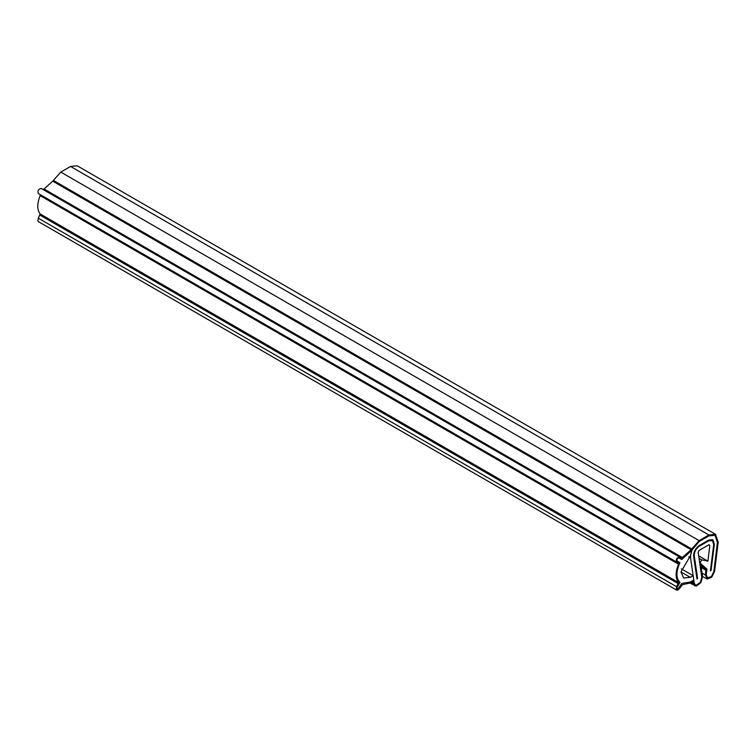 <?xml version="1.0" encoding="UTF-8"?>
<svg xmlns="http://www.w3.org/2000/svg" width="756" height="756" viewBox="0 0 756 756"><rect width="100%" height="100%" fill="white"/><g stroke="black" fill="none" stroke-linecap="round" stroke-linejoin="round"><path stroke-width="1.13" d="M715.554 534.331L708.892 534.983L70.563 166.452L77.216 165.791L715.554 534.331L718.2 542.128L714.6 571.385L711.708 577.225L707.134 579.058L705.452 575.051L702.04 573.076M70.563 166.452L60.782 172.094L52.75 181.175L44.018 188.991L43.007 189.463L41.268 188.461L679.606 557.002L41.268 188.461C38.405 189.066 37.422 190.758 38.339 193.545L40.068 194.547L40.172 195.653C36.978 203.6 36.978 209.714 40.172 213.976L38.339 218.201L37.8 220.828L38.339 221.593L676.667 590.124L676.138 589.368L676.667 586.741L38.339 218.201M690.001 583.112L696.304 586.117L700.878 582.668L702.56 576.715L700.916 565.271L700.132 565.866L701.776 577.31L700.377 582.233L696.597 585.087L695.274 584.861L694.197 583.018L693.772 580.022L690.285 582.035L681.751 583.415L677.811 589.198L676.903 588.678L677.234 587.062L679.946 582.375C675.93 578.123 675.93 571.555 679.946 562.672L677.234 561.103C676.677 559.393 677.272 558.344 679.039 557.975L681.751 559.544L691.957 550.103L699.12 541.551L708.892 535.909L714.987 535.305L717.416 542.449L713.815 571.697L711.415 576.535L707.314 577.905L706.236 574.73L706.936 569.107L701.549 564.335L700.916 565.271L705.877 569.655L705.452 575.051M708.892 534.983L699.12 540.635L60.782 172.094M676.667 586.741L678.501 582.517C675.316 578.245 675.316 572.141 678.501 564.193L678.406 563.078L676.667 562.086C675.76 559.298 676.733 557.597 679.606 557.002L681.336 558.004L682.347 557.531L691.088 549.716L699.12 540.635M692.402 581.733L693.186 582.054L692.402 581.733L690.285 582.952L682.347 584.738L679.606 588.433L677.603 590.209L676.667 590.124M692.524 581.676L693.413 583.613L691.277 582.385M694.717 585.834L693.413 583.613M679.039 557.975L681.751 559.544L691.957 550.103L690.53 555.613L680.929 571.952L683.67 578L690.285 577.348L693.148 575.694L693.772 580.022L690.285 582.035L681.751 583.415L677.811 589.198L676.903 588.678L677.234 587.062L679.946 582.375C675.93 578.123 675.93 571.555 679.946 562.672L677.234 561.103C676.677 559.393 677.272 558.344 679.039 557.975L679.039 557.975M700.916 565.271L699.971 564.723L700.916 565.271M678.406 563.078L40.068 194.547M676.667 562.086L38.339 193.545M701.549 564.335L699.763 563.314M693.148 575.694L681.279 568.843M708.892 544.755L709.837 545.482L708.892 544.755L699.12 550.396L698.175 552.22L701.776 577.31L700.377 582.233L696.597 585.087L695.274 584.861L694.197 583.018L690.597 557.928C690.426 551.218 693.271 545.766 699.12 541.551L708.892 535.909L714.987 535.305L717.416 542.449L713.815 571.697L711.415 576.535L707.635 578.047L706.236 574.73L706.936 569.107L699.999 562.965L701.719 559.846L707.909 561.169L709.837 545.482L708.741 544.84M708.665 540.833L712.549 540.663L713.702 544.736L710.394 570.808L711.027 570.553L714.335 544.49L713.031 539.897L714.335 544.49L711.027 570.553L710.394 570.808L713.702 544.736L712.549 540.663L708.665 540.833L699.309 546.229L708.665 540.833M694.273 555.962C694.15 551.984 695.832 548.743 699.309 546.229C695.832 548.743 694.15 551.984 694.273 555.962L697.618 578.444L694.273 555.962M696.985 578.926L697.618 578.444L696.985 578.926L693.639 556.444C693.507 551.965 695.397 548.317 699.309 545.492L708.665 540.096L712.728 539.689L708.665 540.096L699.309 545.492C695.397 548.317 693.507 551.965 693.639 556.444L696.985 578.926M707.909 561.169L698.695 555.849M678.406 583.736L40.068 215.195M678.501 582.517L40.172 213.976M678.501 564.193L40.172 195.653M682.347 557.531L44.018 188.991M691.088 549.716L52.75 181.175M691.749 548.979L53.421 180.448M706.038 570.27L701.237 567.501M705.877 569.655L701.162 566.934M690.285 577.348L680.929 571.952M690.597 557.928L688.697 556.822M701.719 559.846L699.045 558.297M702.522 576.441L706.756 578.879"/></g></svg>
